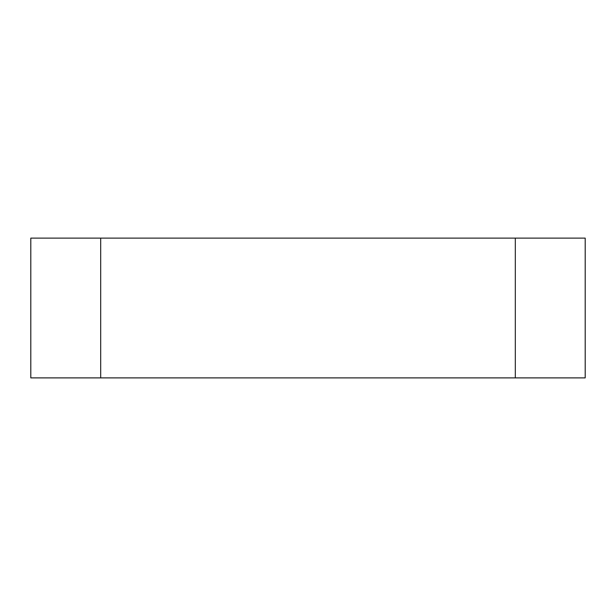 <?xml version="1.0" encoding="UTF-8"?>
<svg xmlns="http://www.w3.org/2000/svg" width="616" height="616" viewBox="0 0 616 616"><rect width="100%" height="100%" fill="white"/><g stroke="black" fill="none" stroke-linecap="round" stroke-linejoin="round"><path stroke-width="0.92" d="M30.8 377.885L100.685 377.885L100.685 238.115L30.8 238.115L30.8 377.885M100.685 238.115L515.315 238.115L515.315 377.885L100.685 377.885M515.315 377.885L585.2 377.885L585.2 238.115L515.315 238.115"/></g></svg>
